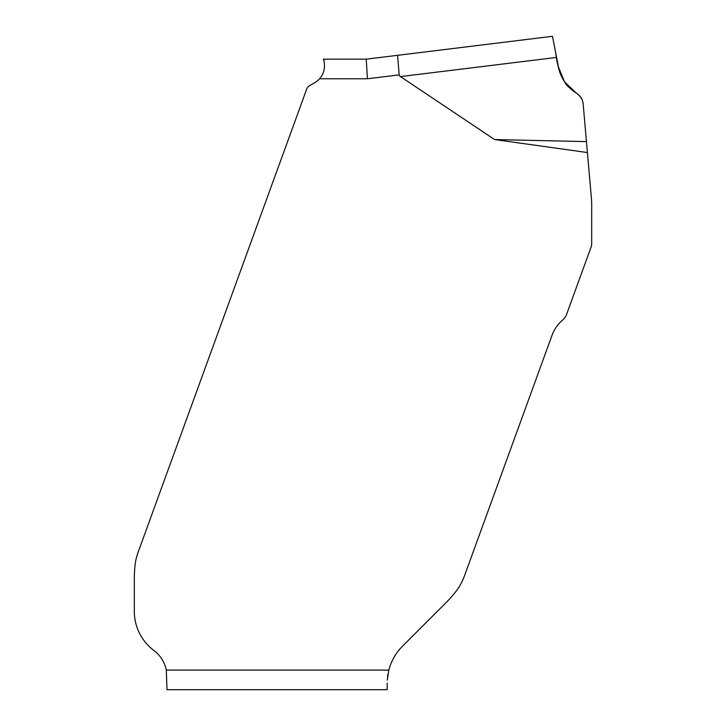 <?xml version="1.0" encoding="UTF-8"?>
<svg xmlns="http://www.w3.org/2000/svg" width="726" height="726" viewBox="0 0 726 726"><rect width="100%" height="100%" fill="white"/><g stroke="black" fill="none" stroke-linecap="round" stroke-linejoin="round"><path stroke-width="1.09" d="M319.549 78.771C327.49 70.086 323.478 58.452 323.415 59.169L366.231 59.169L397.576 55.321L366.231 59.169L367.429 78.771L319.549 78.771A19.602 19.602 0 0 1 314.739 82.682L309.566 85.659A6.534 6.534 0 0 0 306.699 89.089L138.249 551.896A65.34 65.34 0 0 0 135.735 560.672L135.154 564.274A95.415 65.34 -90 0 0 134.31 579.548L134.31 611.292A49.005 49.005 0 0 0 153.912 650.496A32.67 32.67 0 0 1 166.318 670.098L388.837 670.098A52.272 52.272 0 0 1 402.485 646.204L446.408 602.281A86.231 65.34 135 0 0 456.872 590.229L459.249 586.699A65.34 65.34 0 0 0 464.64 575.391L552.087 335.149A35.628 35.628 0 0 1 562.577 320.112A13.721 13.721 0 0 0 566.616 314.322L590.9 247.593A13.068 13.068 0 0 0 591.69 243.128L591.69 204.396A65.34 65.34 0 0 0 591.445 198.697L587.407 152.542L494.597 139.564L400.462 76.593A238.128 19.602 173 0 1 399.164 74.878A238.128 19.602 -7 0 0 400.462 76.593L556.588 57.418L552.486 36.3L558.503 67.264C560.862 78.29 566.761 86.884 576.217 93.028L576.743 93.364C580.501 95.841 582.633 99.326 583.141 103.8L587.407 152.542M388.837 670.098L387.267 680.099M387.53 677.104L387.974 674.055M387.176 683.166L387.176 689.7L166.98 689.7L166.318 670.098M586.445 141.597L494.597 139.564M367.429 78.771L399.164 74.878L397.576 55.321L552.486 36.3M323.415 59.169L324.068 61.438M324.449 63.788L324.495 67.055M324.295 68.798L323.542 71.874M322.707 73.97L321.536 76.121M576.743 93.364C580.51 95.85 582.642 99.326 583.141 103.8L583.141 103.8C582.261 92.964 569.093 90.904 564.674 81.974C559.719 73.154 556.769 63.634 555.807 53.406L557.55 62.345C559.12 75.695 565.518 86.031 576.743 93.364M558.494 67.2L564.51 81.739M564.701 82.029L576.145 92.982"/></g></svg>
